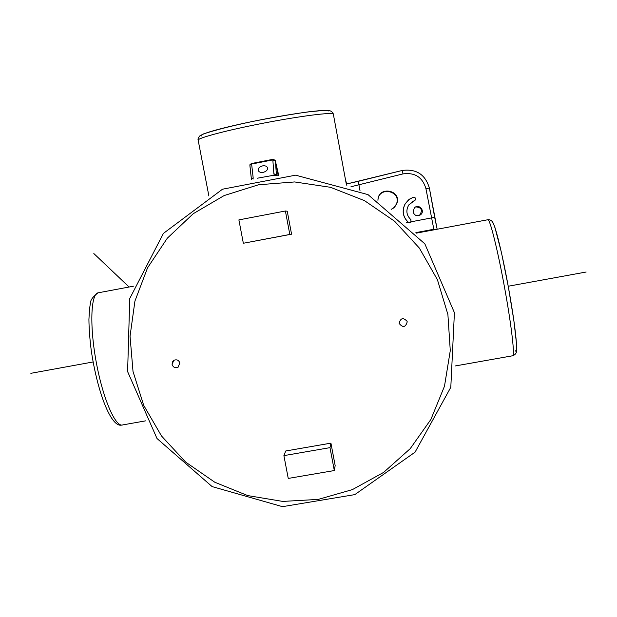 <?xml version="1.0" encoding="UTF-8"?>
<svg xmlns="http://www.w3.org/2000/svg" width="617" height="617" viewBox="0 0 617 617"><rect width="100%" height="100%" fill="white"/><g stroke="black" fill="none" stroke-linecap="round" stroke-linejoin="round"><path stroke-width="0.93" d="M346.469 185.061L345.235 178.421L346.908 185.223L345.296 178.629M350.957 186.758L358.924 184.776L358.13 181.359L346.6 183.997L402.107 170.5L358.13 181.359M409.603 222.914L408.292 222.321C402.739 216.929 401.706 210.736 405.176 203.757L409.657 199.029M414.57 200.633L412.542 201.528M413.12 211.993L414.277 208.006C418.596 203.039 425.846 211.053 420.462 214.839C416.953 216.567 414.508 215.618 413.12 211.993M377.943 200.332C377.859 185.447 402.315 189.936 396.746 203.803L394.533 207.212L391.124 209.425M410.93 219.675L410.853 222.567L408.631 222.529C402.862 217.122 401.736 210.844 405.261 203.703L408.647 199.785L413.182 197.263C415.233 197.224 415.912 198.173 415.21 200.101L408.863 204.844C405.678 210.358 406.364 215.302 410.93 219.675M393.507 208.106L396.43 204.08C401.829 190.815 378.599 185.871 377.943 200.124M417.925 215.765L419.768 214.94C422.815 210.104 421.496 207.42 415.819 206.896M208.885 195.998L198.173 140.26C196.831 138.208 226.771 130.233 263.852 123.084C300.926 115.903 332.802 111.939 333.342 114.153L345.258 178.467M489.944 219.853L487.947 219.721C490.114 219.444 497.973 251.134 504.775 288.71C511.616 326.3 515.079 357.004 512.65 355.778L455.361 365.935M333.342 114.153L332.764 112.718M145.643 420.848L122.76 424.905C115.718 427.758 103.216 399.577 96.429 363.143C89.55 326.74 90.699 294.355 98.003 292.844L97.478 292.99M399.168 323.316C400.564 317.956 403.194 317.277 407.058 321.264L407.22 321.858C405.577 327.403 402.909 327.943 399.207 323.493L399.168 323.316M173.709 360.444L172.097 364.446C173.153 367.37 175.128 368.287 177.989 367.208L179.871 363.043C178.845 360.189 176.909 359.248 174.079 360.228L172.39 362.002L172.089 364.454C173.169 367.362 175.135 368.28 178.005 367.2L178.359 366.968M285.393 211.006L287.237 211.207L291.563 234.19L289.813 234.46L285.393 211.006L238.887 219.891L243.345 243.252L289.813 234.46M243.345 243.252L291.563 234.19M334.314 470.547L288.247 478.43L283.897 455.624L285.74 450.981L330.928 443.145L329.995 447.649L334.314 470.547L335.162 465.596L330.928 443.145M275.344 160.875L278.722 175.421L275.359 160.952L278.136 175.459M283.897 455.624L329.995 447.649M263.189 172.351C260.544 172.706 258.885 172.058 258.214 170.385C258.045 168.24 259.502 166.744 262.587 165.888C265.241 165.526 266.906 166.181 267.57 167.87C267.732 169.999 266.274 171.495 263.189 172.351M251.566 163.505L251.62 164.037L272.83 159.903L273.879 173.732L276.447 174.912L276.539 175.575L274.257 175.166L274.735 175.729M278.375 175.444L276.447 174.912L275.367 160.968L272.83 159.903M272.915 159.826L272.93 159.333L251.559 163.505C250.109 164.346 249.553 164.94 249.9 165.287L251.435 179.393M251.52 163.999L249.9 165.287M251.62 164.037L253.163 177.75L251.435 179.493L249.9 165.695M407.112 321.426L407.212 321.85C405.577 327.396 402.909 327.935 399.207 323.485L399.191 323.439M586.15 272.02L508.231 286.234M93.098 361.963L30.85 373.316M328.738 111.006C328.229 108.769 295.204 112.988 258.878 120.199C222.513 127.387 196.314 134.876 201.975 136.072M515.334 350.726C518.388 355.523 515.689 328.059 509.148 291.371C502.639 254.705 494.703 222.444 492.567 222.876M360.004 190.638L358.924 184.776L403.024 173.894C414.909 172.29 422.545 177.21 425.938 188.671L433.828 229.254L435.934 229.47M435.926 229.47L433.828 229.254L415.889 232.617L433.836 229.254L435.671 229.516L416.344 233.141L487.947 219.721C489.906 219.559 491.51 220.4 492.775 222.243L494.857 227.164L501.49 252.746L508.3 286.62L513.884 320.616L516.583 344.471L516.568 350.934C516.468 353.14 515.241 354.736 512.897 355.724M403.024 173.894L402.107 170.493C416.251 168.588 425.344 174.449 429.378 188.085L437.152 229.246L434.669 217.331L411.493 221.719M425.938 188.671L429.378 188.085C425.337 174.449 416.244 168.588 402.114 170.5M408.292 222.321L406.472 222.668M133.025 371.534L143.699 405.338L161.515 435.995L185.601 462.048L214.801 482.239L247.702 495.582L282.74 501.413L318.218 499.408L352.407 489.605L383.597 472.421L410.22 448.659L430.882 419.444L444.487 386.203L450.279 350.618L447.896 314.493L437.414 279.702L419.344 248.065L394.602 221.241L364.485 200.641L330.573 187.321L294.648 181.946L258.562 184.761L224.187 195.543L193.252 213.698L167.284 238.231L147.54 267.863L134.938 301.073L130.04 336.203L133.025 371.534M253.163 177.75L253.101 179.115M273.879 173.732L274.257 175.166L257.428 178.197M429.378 188.085L434.677 217.331M129.084 287.013L93.83 253.548L129.084 287.013M420.462 214.839L419.768 214.94M333.057 113.258C331.9 111.993 331.452 110.011 324.527 110.335L308.168 111.878C291.54 114.238 273.084 117.415 252.808 121.418C232.486 125.683 215.981 129.863 203.302 133.974L199.769 135.948C198.265 137.699 197.725 139.103 198.157 140.144M333.381 114.315L333.211 113.659M121.827 425.051C111.16 428.098 97.463 392.42 91.239 350.425C89.804 339.08 89.033 328.784 88.917 319.56C89.318 310.821 89.889 305.184 90.63 302.631C90.391 300.117 92.851 296.854 98.003 292.844L133.449 286.195M275.367 160.968C276.015 160.721 275.205 160.173 272.93 159.34M454.413 312.696L424.835 243.815L368.01 194.617L295.605 175.174L222.513 189.203L163.428 233.396L129.755 298.528L127.611 371.604L157.003 438.517L212.109 486.589L282.486 506.665L354.806 494.618L415.071 452.153L450.803 387.283L454.413 312.696"/></g></svg>

